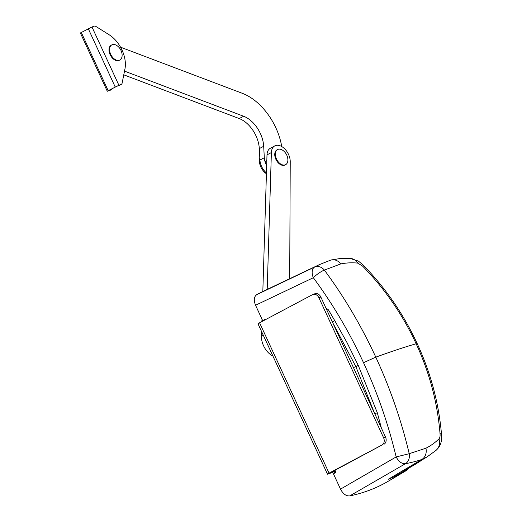 <?xml version="1.0" encoding="UTF-8"?>
<svg xmlns="http://www.w3.org/2000/svg" width="522" height="522" viewBox="0 0 522 522"><rect width="100%" height="100%" fill="white"/><g stroke="black" fill="none" stroke-linecap="round" stroke-linejoin="round"><path stroke-width="0.78" d="M272.908 356.05A16.084 10.251 -118 0 1 261.457 336.318L261.607 331.587M267.199 289.403L271.381 152.554A12.867 8.202 -118 0 1 274.761 145.906A12.867 8.202 -118 0 1 284.823 148.985A12.867 8.202 -118 0 1 290.232 161.65L289.703 278.722M262.827 291.485L267.003 154.877A12.867 8.202 -118 0 1 270.383 148.235L274.761 145.906M261.913 321.552L261.985 319.17M112.184 88.707A3.217 2.049 -118 0 1 111.923 89.21A3.217 2.049 -118 0 1 111.473 89.595A3.217 2.049 -118 0 1 111.31 89.667L110.214 90.254A3.217 2.049 62 0 0 110.377 90.175A3.217 2.049 62 0 0 110.534 90.084M110.214 90.254L107.297 91.246L108.184 90.671L118.899 85.262L91.976 26.987L94.234 26.159A3.217 2.049 -118 0 1 95.037 26.1A3.217 2.049 -118 0 1 95.911 26.452L109.189 34.791A25.735 16.404 62 0 1 122.004 50.04A25.735 16.404 62 0 1 124.954 68.911L122.115 83.168A3.217 2.049 -118 0 1 121.776 83.97A3.217 2.049 -118 0 1 121.326 84.362A3.217 2.049 -118 0 1 121.156 84.433L120.067 85.014A3.217 2.049 62 0 0 120.23 84.942A3.217 2.049 62 0 0 120.38 84.851M120.067 85.014L116.158 86.593L109.15 90.319L111.31 89.667M118.899 85.262L121.156 84.433M91.976 26.987L80.375 32.971L107.297 91.246M124.517 71.129L243.611 116.243A25.735 16.404 -118 0 1 263.688 146.277L264.315 157.735A12.867 8.202 62 0 0 266.677 165.507M123.779 74.835L239.233 118.566A25.735 16.404 -118 0 1 259.31 148.607L259.936 160.065A12.867 8.202 62 0 0 266.448 172.952M281.736 146.558A51.476 32.808 62 0 0 242.352 93.327L120.549 47.189M275.799 157.2A8.554 5.455 -118 0 1 277.606 149.546A8.554 5.455 -118 0 1 279.296 149.129A8.554 5.455 -118 0 1 283.531 150.891A12.228 12.228 0 0 1 287.837 158.995A8.554 5.455 -118 0 1 285.638 164.658A8.554 5.455 -118 0 1 283.948 165.082A8.554 5.455 -118 0 1 275.799 157.2M285.638 164.658L285.038 164.978A8.554 5.455 -118 0 1 283.348 165.402A8.554 5.455 -118 0 1 275.636 158.766A8.554 5.455 -118 0 1 277.006 149.866L277.606 149.546M122.076 54.327A8.554 5.455 -118 0 1 120.38 59.658A8.554 5.455 -118 0 1 119.871 59.991A8.554 5.455 -118 0 1 111.512 55.815A8.554 5.455 -118 0 1 111.33 45.205A8.554 5.455 -118 0 1 111.838 44.879A8.554 5.455 -118 0 1 117.763 46.217A12.228 12.228 0 0 1 122.076 54.327M119.871 59.991L119.27 60.311A8.554 5.455 -118 0 1 110.671 55.73A8.554 5.455 -118 0 1 110.729 45.525A8.554 5.455 -118 0 1 111.238 45.192L111.838 44.879M266.422 173.741A11.582 7.38 -118 0 1 260.85 167.001A11.582 7.38 -118 0 1 259.799 157.468M265.424 319.686L265.248 319.32L262.625 320.554L255.552 305.253L313.337 277.717C332.671 303.824 349.401 332.155 363.521 362.705L375.794 357.152C390.247 388.453 401.385 420.634 409.215 453.69A9.65 0.842 166.6 0 1 409.091 453.729L396.152 456.939C398.815 461.742 401.914 463.993 405.45 463.699C408.054 461.977 409.372 459.334 409.405 455.758L409.215 453.69L425.919 448.222C430.839 445.716 435.185 442.597 438.969 438.871C439.909 437.88 440.261 436.105 440.026 433.554C437.488 402.69 429.534 372.767 416.151 343.776C405.366 346.836 391.918 351.293 375.794 357.152C361.328 325.865 344.187 296.842 324.384 270.096A9.65 2.101 143.5 0 0 324.26 270.142A9.65 2.101 143.5 0 0 313.337 277.717A9.65 5.905 -115.5 0 1 314.596 267.075L256.765 294.636A301.553 192.213 -118 0 1 263.767 291.035L319.555 264.55L330.628 260.132A10.851 9.109 71.8 0 1 340.762 263.917L324.384 270.096A9.65 7.713 61.5 0 0 322.981 268.673A9.65 7.713 61.5 0 0 314.596 267.075L319.529 264.563M407.291 469.037L399.5 473.924L394.025 476.69L406.553 469.963A0.483 0.365 59.4 0 1 406.442 470.492L388.551 481.069A301.553 192.213 -118 0 1 369.041 490.386A301.553 192.213 -118 0 1 349.76 495.9L405.45 463.699C410.879 462.688 415.995 461.389 420.791 459.817L421.769 459.477A10.851 9.115 -109.4 0 0 425.919 448.222M408.615 468.254L406.553 469.963M415.786 463.601L417.561 462.557M393.966 476.932L388.198 479.307L393.966 476.932L406.442 470.492L409.241 467.882M409.777 467.307L404.85 469.474L415.303 464.293L422.337 459.856A0.483 0.359 -123.4 0 0 422.481 459.647M374.476 413.117L355.86 366.601L332.605 322.511M399.565 473.604L415.303 464.293M375.494 415.323L374.796 413.652L377.321 412.791L358.281 365.465L347.039 342.647L334.693 320.534A2.571 0.372 -30.7 0 1 332.41 321.93L331.607 320.345M381.367 428.04L377.321 412.791M334.693 320.534L328.449 309.853L325.819 307.823M438.969 438.871A12.084 10.479 -128.3 0 1 435.903 450.466A12.084 10.479 -128.3 0 0 435.903 450.466C440.274 446.617 440.875 442.943 441.09 442.127C441.56 440.751 441.716 438.349 441.56 434.937L441.56 434.937C438.924 403.532 430.807 373.106 417.215 343.659L416.151 343.776C402.736 314.786 384.923 288.934 362.712 266.227L357.753 263.108C352.017 262.533 346.354 262.801 340.762 263.917M255.552 305.253C253.555 300.254 253.953 296.718 256.765 294.636M349.76 495.9C346.138 496.2 343.058 493.942 340.514 489.127L333.441 473.826L335.959 472.351L335.013 470.296M423.14 459.256L415.218 464.345M409.829 467.242L409.437 467.477M409.829 467.112L411.153 466.348M410.99 466.44L426.761 457.115L421.769 459.477L388.198 479.307M441.56 434.937A12.867 3.289 175.3 0 0 440.026 433.554M417.215 343.659C403.604 314.231 385.543 287.981 363.044 264.915L363.044 264.915A12.867 1.696 135.6 0 1 362.712 266.227M363.044 264.915L358.405 261.098L349.766 258.344A12.084 10.199 90.7 0 1 349.766 258.344A12.084 10.199 90.7 0 1 357.753 263.108M265.28 319.379L262.625 320.554M335.405 471.151L328.651 473.865A5.148 0.346 -24.8 0 1 327.483 474.165A5.148 0.346 -24.8 0 1 327.49 474.126A5.148 0.346 -24.8 0 1 329.056 473.141L259.584 322.785A5.148 0.346 155.2 0 0 258.018 323.77A5.148 0.346 155.2 0 0 258.012 323.81A5.148 0.346 155.2 0 0 258.044 323.829M383.964 444.274A5.788 4.444 -110.2 0 0 386.039 441.26A5.788 4.444 -110.2 0 0 385.477 436.934L383.546 437.645A5.788 4.444 69.8 0 1 384.107 441.971A5.788 4.444 69.8 0 1 382.026 444.985L330.772 472.554M259.584 322.785L312.554 294.636A5.788 4.444 69.8 0 1 312.985 294.441A5.788 4.444 69.8 0 1 316.051 294.689A5.788 4.444 69.8 0 1 318.916 297.781L320.854 297.07A5.788 4.444 -110.2 0 0 317.989 293.977A5.788 4.444 -110.2 0 0 314.916 293.729L312.985 294.441M335.359 471.04L330.844 472.704M333.995 471.901L334.576 473.16M329.056 473.141L382.026 444.985M383.546 437.645L318.916 297.781M320.854 297.07L385.477 436.934M263.838 320.064L264.008 320.436M261.457 336.318L263.329 335.326M267.003 154.877L271.381 152.554M108.184 90.671L81.256 32.397M115.192 86.952L88.264 28.677M243.611 116.243L239.233 118.566M263.688 146.277L259.31 148.607M264.315 157.735L259.936 160.065M353.453 367.625L358.281 365.465M363.521 362.705A394.064 311.06 70.2 0 1 396.152 456.939L340.514 489.127M121.326 84.362L120.23 84.942M111.473 89.595L110.377 90.175M266.827 160.593L265.006 161.566M406.442 470.492L409.294 467.849M422.35 459.849L423.166 459.243M435.896 450.466L426.761 457.115M330.628 260.132L340.905 258.37L349.76 258.344M258.012 323.81L327.483 474.165"/></g></svg>
